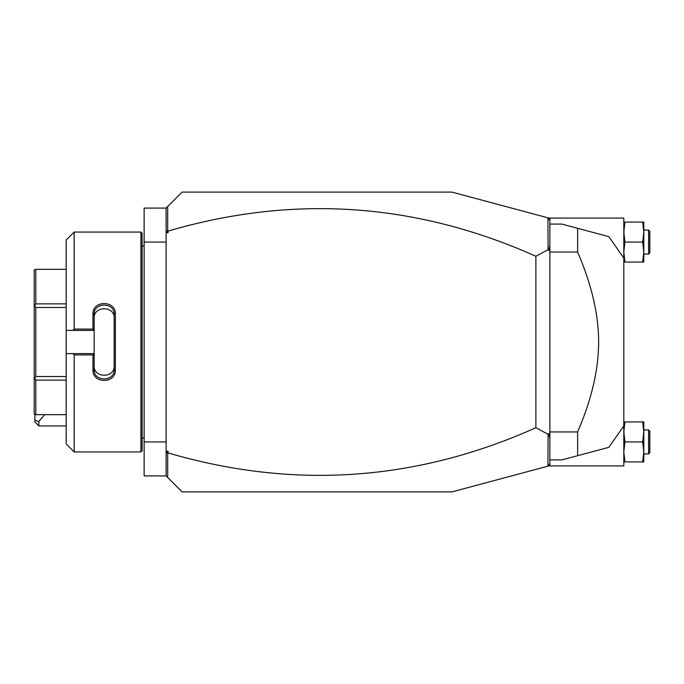 <?xml version="1.0" encoding="UTF-8"?>
<svg xmlns="http://www.w3.org/2000/svg" width="684" height="684" viewBox="0 0 684 684"><rect width="100%" height="100%" fill="white"/><g stroke="black" fill="none" stroke-linecap="round" stroke-linejoin="round"><path stroke-width="1.03" d="M547.935 217.82L549.868 218.341L549.868 465.659L451.927 491.899L182.106 491.899L166.118 475.91L144.127 475.91L144.127 208.09L166.118 208.09L182.106 192.101L451.927 192.101L547.935 217.82L548.089 249.694L535.871 256.261C416.188 202.738 293.598 194.341 168.11 231.064L168.11 232.757L166.554 231.628L167.691 230.773L167.691 206.508M166.118 242.068L144.127 242.068M166.118 441.932L144.127 441.932M140.93 232.073L140.93 451.927L142.127 450.73L142.127 233.27L140.93 232.073L74.171 232.073L74.171 329.064L92.964 329.064L92.964 314.059C92.331 300.071 115.972 300.079 115.348 314.059L115.348 369.941L114.151 369.642L114.151 318.069C114.792 305.705 93.52 305.697 94.161 318.069L94.161 314.358C93.511 302.02 114.792 302.012 114.151 314.358L115.348 314.059M74.171 232.073L66.177 240.067L66.177 330.406L72.837 330.406L74.171 329.064M72.837 330.406L94.161 330.406L92.964 329.064M94.161 330.269L94.161 314.358L92.964 314.059M94.161 330.406L94.161 353.731L92.964 354.936L74.171 354.936L72.837 353.594L66.177 353.594L66.177 443.933L74.171 451.927L74.171 354.936M115.348 369.941C115.972 383.921 92.331 383.921 92.964 369.941L92.964 354.936M92.964 369.941L94.161 369.642L94.161 353.731M114.151 365.931C114.784 378.303 93.528 378.303 94.161 365.931L94.161 369.642C93.511 381.98 114.792 381.988 114.151 369.642M94.161 353.594L72.837 353.594M66.177 330.406L66.177 353.594M66.177 380.124L35.799 380.124L34.764 378.329L35.799 376.525L35.799 307.475L34.764 305.671L35.799 303.876L35.799 269.342L34.2 269.992L34.2 305.996L34.764 305.671M66.177 414.658L35.799 414.658L35.799 380.124M66.177 376.525L35.799 376.525M34.764 378.329L34.2 378.004L34.2 414.008L35.799 414.658M66.177 269.342L35.799 269.342M66.177 303.876L35.799 303.876M66.177 307.475L35.799 307.475M34.2 378.004L34.2 305.996M166.118 475.91L166.118 208.09M166.118 229.585L166.554 231.628M168.11 232.757L166.118 232.757M549.868 220.342L548.089 218.025M166.118 451.243L168.11 451.243L168.11 452.936C293.598 489.659 416.188 481.262 535.871 427.739L548.089 434.306L547.935 466.18M168.11 452.936L166.554 452.372L168.11 451.243M167.691 477.492L167.691 453.227M549.868 463.658L548.089 465.975M549.868 245.351L548.833 250.412L548.089 249.694M548.833 250.412L549.868 249.908M548.089 434.306L548.833 433.588L549.868 434.092M535.871 427.739L535.871 256.261M549.868 438.649L548.833 433.588M166.118 454.415L166.554 452.372M549.868 459.922L561.855 459.922L577.629 455.698L577.629 431.937C591.651 399.439 598.645 369.454 598.628 342C598.645 314.537 591.651 284.553 577.629 252.063L549.868 252.063M577.629 431.937L549.868 431.937M549.868 224.078L561.855 224.078L608.837 236.664L577.629 228.302L577.629 252.063M577.629 455.698L608.837 447.336L577.629 455.698M548.901 465.924L623.817 465.924L623.817 258.056L608.837 236.664L584.675 230.192M577.629 228.302L583.606 229.901M548.901 218.076L623.817 218.076L623.817 258.056M642.678 461.922L643.806 461.922L643.806 421.951L642.678 421.951L643.806 431.937L642.678 441.932L643.806 451.927L642.678 461.922L623.817 461.922M642.678 441.932L624.945 441.932L623.817 451.927L624.945 461.922M642.678 421.951L624.945 421.951L623.817 431.937L624.945 441.932M623.817 421.951L624.945 421.951M643.806 429.945L648.603 429.945L648.603 453.928L643.806 453.928M648.603 453.928L649.8 452.731L649.8 431.142L648.603 429.945M642.678 262.049L643.806 262.049L643.806 222.078L642.678 222.078L643.806 232.073L642.678 242.068L643.806 252.063L642.678 262.049L623.817 262.049M642.678 242.068L624.945 242.068L623.817 252.063L624.945 262.049M642.678 222.078L624.945 222.078L623.817 232.073L624.945 242.068M623.817 222.078L624.945 222.078M643.806 230.072L648.603 230.072L648.603 254.055L643.806 254.055M648.603 254.055L649.8 252.858L649.8 231.269L648.603 230.072M38.877 425.944L34.884 421.951L34.884 420.301L38.877 421.455L38.877 425.944L66.177 425.944M34.884 420.301L34.884 414.658M38.877 421.455L44.622 414.658M142.127 246.06L144.127 246.06M140.93 451.927L74.171 451.927M142.127 437.94L144.127 437.94M623.817 425.944L608.837 447.336"/></g></svg>
